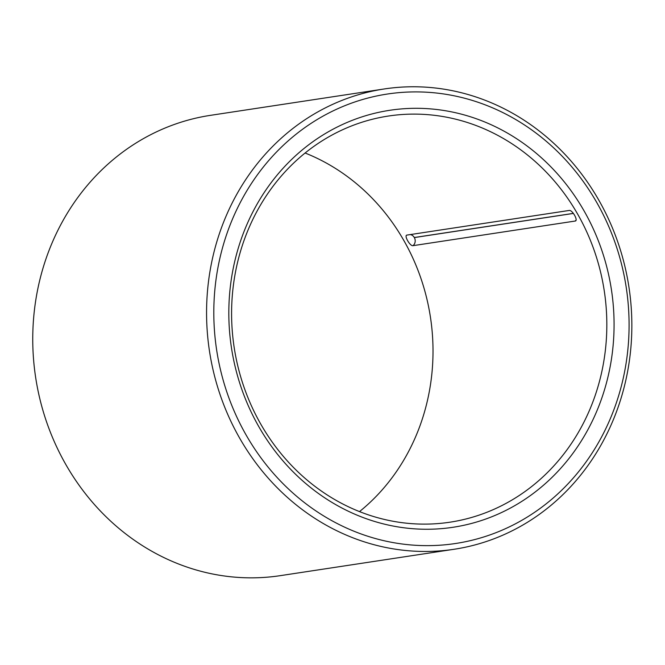 <?xml version="1.0" encoding="UTF-8"?>
<svg xmlns="http://www.w3.org/2000/svg" width="665" height="665" viewBox="0 0 665 665"><rect width="100%" height="100%" fill="white"/><g stroke="black" fill="none" stroke-linecap="round" stroke-linejoin="round"><path stroke-width="1" d="M575.599 220.855L575.134 221.054C578.625 220.838 572.266 209.6 569.14 210.464L407.022 235.078C403.672 235.194 410.039 246.432 413.007 245.668A6.16 5.619 81.4 0 0 414.337 237.571L573.421 213.423M575.99 220.181A6.16 5.619 81.4 0 1 575.134 221.054L413.007 245.668M305.085 153.008A205.402 187.197 -98.6 0 1 430.471 317.404A205.402 187.197 -98.6 0 1 359.507 511.593M260.356 423.397A205.402 187.197 -98.6 0 1 388.385 116.043A205.402 187.197 -98.6 0 1 604.286 291.021A205.402 187.197 -98.6 0 1 450.03 522.183A205.402 187.197 -98.6 0 1 260.356 423.397M258.353 425.841A210.88 192.193 -98.6 0 1 414.187 108.312A210.88 192.193 -98.6 0 1 591.767 422.175A210.88 192.193 -98.6 0 1 258.353 425.841M245.643 434.179A227.305 207.172 -98.6 0 1 413.622 91.911A227.305 207.172 -98.6 0 1 605.034 430.23A227.305 207.172 -98.6 0 1 245.643 434.179M239.176 437.304A232.783 212.16 -98.6 0 1 384.27 88.96A232.783 212.16 -98.6 0 1 628.965 287.272A232.783 212.16 -98.6 0 1 454.137 549.265A232.783 212.16 -98.6 0 1 239.176 437.304M454.137 549.265L280.322 575.649A232.783 212.16 -98.6 0 1 65.353 463.68A232.783 212.16 -98.6 0 1 210.456 115.344L384.27 88.96M573.388 213.374L414.303 237.521A6.16 5.619 81.4 0 0 410.297 234.579"/></g></svg>
